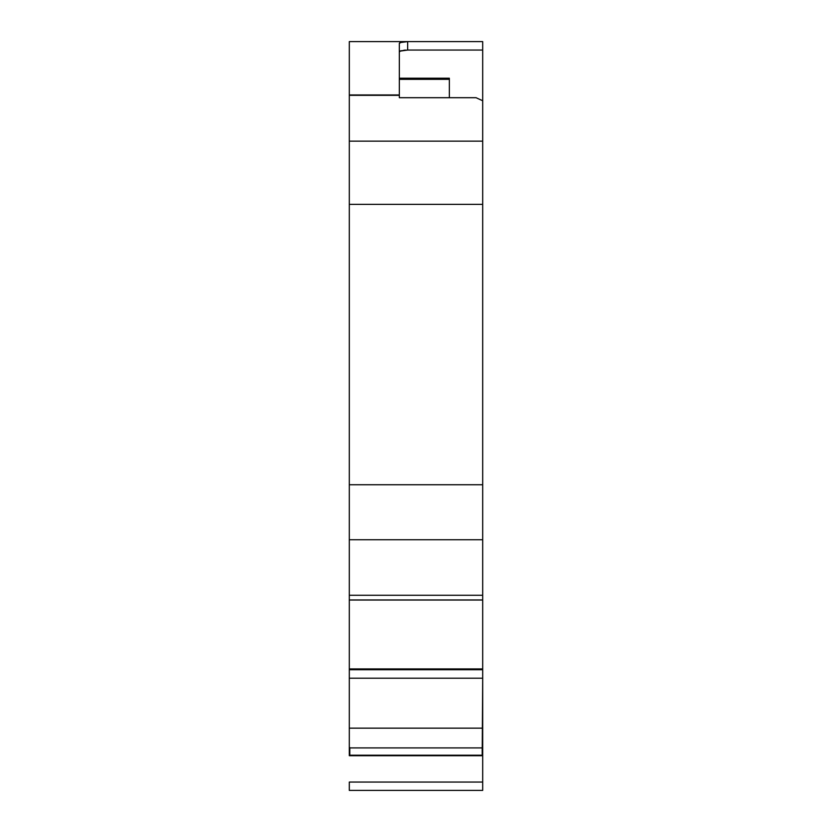 <?xml version="1.0" encoding="UTF-8"?>
<svg xmlns="http://www.w3.org/2000/svg" width="832" height="832" viewBox="0 0 832 832"><rect width="100%" height="100%" fill="white"/><g stroke="black" fill="none" stroke-linecap="round" stroke-linejoin="round"><path stroke-width="1.25" d="M399.329 78.27L399.329 79.331L449.353 79.331L449.353 78.27M482.196 755.217L349.804 755.217L482.196 755.716L349.804 755.716L482.196 755.217L349.804 755.217L482.196 755.217L482.196 747.916L349.804 747.916L349.804 755.206L482.196 755.217L349.804 755.217M449.353 78.385L449.353 97.698M449.353 78.218L399.329 78.218L399.329 43.337L401.211 42.141L407.659 41.6L349.305 41.6L349.305 95.337L399.329 95.337L399.329 97.698L476.029 97.698L482.695 100.745L482.695 50.055L407.659 50.055L407.659 41.6L401.721 42.026L399.329 43.337L399.329 78.218L399.329 43.337L399.942 42.588L407.659 41.6L482.695 41.6L482.695 50.055L407.659 50.055L407.659 41.6L482.695 41.6L482.695 141.159L349.305 141.159L349.305 95.337L399.329 95.337L399.329 97.698L476.029 97.698L482.695 100.745L482.695 50.055L407.659 50.055L407.659 41.6L349.305 41.6L349.305 95.337L399.329 95.337L349.305 94.962L399.329 94.962L399.329 79.331L449.353 79.331L399.329 79.331L399.329 94.962L349.305 94.962L399.329 94.962L399.329 78.385M482.695 599.955L349.305 599.955L349.305 595.275L482.695 595.275L482.695 599.955L349.305 599.955L349.305 595.275L482.695 595.275L482.695 668.938L349.305 668.938L349.305 595.275L482.695 595.275L482.695 668.938L482.695 599.955L349.305 599.955L349.305 668.938L349.305 599.955M349.305 669.042L349.305 669.718L482.695 669.718L482.695 669.042M349.305 790.4L482.695 790.4L349.305 790.4L349.305 782.059L349.305 790.4L482.695 790.4L482.695 782.059L349.305 782.059L349.305 790.4L482.695 790.4L482.695 782.059L482.695 790.4M399.942 51.147L399.329 51.99L400.67 50.814L407.659 50.055L399.953 51.137M405.579 50.097L403.874 50.222M399.329 94.962L349.305 94.962L399.329 94.962L349.305 94.962L349.305 204.36L482.695 204.36L482.695 595.275M482.695 669.001L482.695 678.205L349.305 678.205L349.305 669.718L482.695 669.718L482.695 782.059L349.305 782.059L482.695 782.059L482.695 755.716L482.695 782.059M482.196 753.23L482.196 747.531M349.804 747.531L349.804 753.23M399.329 95.337L399.329 97.698L476.029 97.698L482.695 100.745L482.695 539.729L349.305 539.729L349.305 595.275L349.305 539.729L482.695 539.729L482.695 484.744L349.305 484.744L349.305 539.729L482.695 539.729M482.695 100.745L482.695 141.159L349.305 141.159L349.305 484.744L482.695 484.744L482.695 141.159L482.695 204.36L349.305 204.36L349.305 595.275M349.305 669.001L349.305 728.156L482.695 728.156L482.196 755.716L482.695 678.205L349.305 678.205L349.305 669.718L482.695 669.718L482.695 678.205L349.305 678.205L349.305 755.716L349.804 747.916L482.196 747.916L482.196 755.716L349.804 755.716L349.804 747.916L482.196 747.916L482.196 755.716L349.804 755.716M349.305 678.205L349.305 728.156L482.695 728.156L482.695 678.205M349.305 728.156L349.305 755.716L349.305 728.156L482.695 728.156M349.305 94.962L349.305 41.6L482.695 41.6L482.695 50.055M482.695 141.159L349.305 141.159L349.305 95.337M349.305 141.159L349.305 204.36L482.695 204.36M349.305 204.36L349.305 484.744L482.695 484.744M349.305 484.744L349.305 539.729M349.305 600.038L482.695 600.038"/></g></svg>
